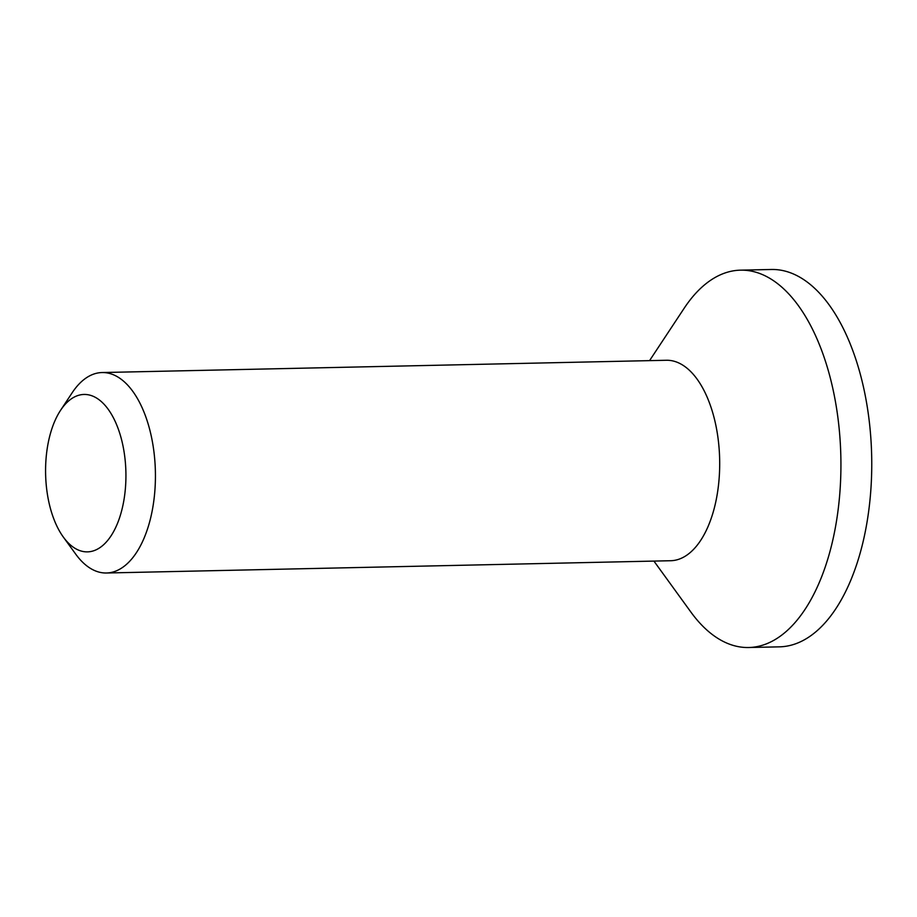 <?xml version="1.0" encoding="UTF-8"?>
<svg xmlns="http://www.w3.org/2000/svg" width="917" height="917" viewBox="0 0 917 917"><rect width="100%" height="100%" fill="white"/><g stroke="black" fill="none" stroke-linecap="round" stroke-linejoin="round"><path stroke-width="1.38" d="M53.977 519.366A78.724 40.153 88.8 0 1 60.568 410.312A78.724 40.153 88.8 0 1 114.384 419.734A78.724 40.153 88.8 0 1 116.677 525.315A78.724 40.153 88.8 0 1 63.33 537.064A78.724 40.153 88.8 0 1 53.977 519.366M63.33 537.064L75.71 554.132A100.251 51.134 -91.2 0 0 106.452 572.999A100.251 51.134 -91.2 0 0 150.675 517.83A100.251 51.134 -91.2 0 0 144.726 413.957A100.251 51.134 -91.2 0 0 102.085 372.543A100.251 51.134 -91.2 0 0 72.191 392.728L60.568 410.312M106.452 572.999L670.705 560.723A100.251 51.134 -91.2 0 0 714.939 505.554A100.251 51.134 -91.2 0 0 708.99 401.669A100.251 51.134 -91.2 0 0 666.35 360.266L102.085 372.543M653.913 561.078L690.845 612.006A188.719 96.262 -91.2 0 0 748.719 647.517L779.53 646.84A188.719 96.262 -91.2 0 0 862.794 542.99A188.719 96.262 -91.2 0 0 851.606 347.44A188.719 96.262 -91.2 0 0 771.323 269.483L740.5 270.16A188.719 96.262 -91.2 0 0 684.231 308.158L649.557 360.633M748.719 647.517A188.719 96.262 -91.2 0 0 831.971 543.666A188.719 96.262 -91.2 0 0 820.784 348.116A188.719 96.262 -91.2 0 0 740.5 270.16"/></g></svg>
